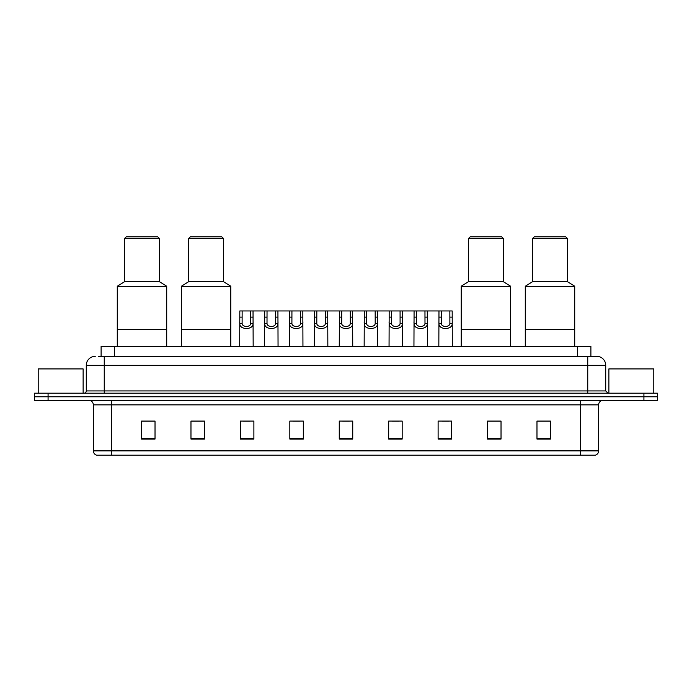 <?xml version="1.0" encoding="UTF-8"?>
<svg xmlns="http://www.w3.org/2000/svg" width="692" height="692" viewBox="0 0 692 692"><rect width="100%" height="100%" fill="white"/><g stroke="black" fill="none" stroke-linecap="round" stroke-linejoin="round"><path stroke-width="1.04" d="M98.411 356.337L104.25 356.337L98.411 356.337L101.11 356.337L101.11 346.45L590.89 346.45L590.89 356.337M95.262 356.337A8.987 8.987 0 0 0 86.275 365.324L86.275 390.937A2.249 2.249 0 0 1 84.026 393.186M605.725 365.324L104.25 365.324L104.25 356.337L596.738 356.337A8.987 8.987 0 0 1 605.725 365.324L605.725 390.937L607.974 393.186M48.077 393.186L34.6 393.186L34.6 396.775L48.077 396.775L34.6 396.775L34.6 400.374L48.077 400.374L48.077 396.775L643.923 396.775L48.077 396.775L48.077 393.186L643.923 393.186L643.923 396.775L657.4 396.775L643.923 396.775L643.923 400.374L48.077 400.374M657.4 393.186L657.4 396.775L657.4 393.186L643.923 393.186M596.599 356.337L593.589 356.337M595.163 455.189L96.837 455.189M96.612 455.189A4.489 4.489 0 0 1 93.377 450.881L111.351 450.881L111.351 455.189L580.649 455.189L580.649 450.881L598.623 450.881L598.623 404.863A4.489 4.489 0 0 1 603.121 400.374M93.377 450.881L93.377 404.863C93.109 402.138 91.612 400.642 88.879 400.374M550.451 439.057L550.451 421.082L536.975 421.082L536.975 439.057L550.451 439.057M501.025 439.057L501.025 421.082L487.549 421.082L487.549 439.057L501.025 439.057M451.599 439.057L451.599 421.082L438.114 421.082L438.114 439.057L451.599 439.057M402.173 439.057L402.173 421.082L388.688 421.082L388.688 439.057L402.173 439.057M155.025 439.057L155.025 421.082L141.549 421.082L141.549 439.057L155.025 439.057M204.451 439.057L204.451 421.082L190.975 421.082L190.975 439.057L204.451 439.057M253.886 439.057L253.886 421.082L240.401 421.082L240.401 439.057L253.886 439.057M303.312 439.057L303.312 421.082L289.827 421.082L289.827 439.057L303.312 439.057M352.738 439.057L352.738 421.082L339.262 421.082L339.262 439.057L352.738 439.057M657.4 400.374L657.4 396.775L657.4 400.374L643.923 400.374M580.649 455.189L595.034 455.189M442.205 421.177L448.944 421.177M292.846 421.177L299.584 421.177M243.056 421.177L249.795 421.177M392.416 421.177L399.154 421.177M342.627 421.177L349.373 421.177M204.451 421.177L190.975 421.177M155.025 421.177L141.549 421.177M501.025 421.177L487.549 421.177M550.451 421.177L536.975 421.177M83.126 393.186L83.126 368.914L38.198 368.914L38.198 393.186M166.711 346.45L166.711 286.237L117.277 286.237L117.277 329.375L166.711 329.375L117.277 329.375L117.277 346.45M166.711 286.237L159.523 281.739L124.474 281.739L117.277 286.237M159.523 281.739L159.523 238.602L124.474 238.602L124.474 281.739M159.523 238.602L157.724 236.811L126.264 236.811L124.474 238.602M653.802 393.186L653.802 368.914L608.873 368.914L608.873 393.186M230.791 346.45L230.791 286.237L181.356 286.237L181.356 329.375L230.791 329.375L181.356 329.375L181.356 346.45M230.791 286.237L223.594 281.739L188.544 281.739L181.356 286.237M223.594 281.739L223.594 238.602L188.544 238.602L188.544 281.739M223.594 238.602L221.803 236.811L190.343 236.811L188.544 238.602M510.644 346.45L510.644 286.237L461.209 286.237L461.209 329.375L510.644 329.375L461.209 329.375L461.209 346.45M510.644 286.237L503.456 281.739L468.406 281.739L461.209 286.237M503.456 281.739L503.456 238.602L468.406 238.602L468.406 281.739M503.456 238.602L501.657 236.811L470.197 236.811L468.406 238.602M574.723 346.45L574.723 286.237L525.289 286.237L525.289 329.375L574.723 329.375L525.289 329.375L525.289 346.45M574.723 286.237L567.527 281.739L532.477 281.739L525.289 286.237M567.527 281.739L567.527 238.602L532.477 238.602L532.477 281.739M567.527 238.602L565.736 236.811L534.276 236.811L532.477 238.602M242.139 310.95L242.113 323.467C242.278 327.454 250.573 327.454 250.729 323.467L250.712 310.95L239.821 310.95L239.683 346.45M250.712 310.95L253.03 310.95L253.168 346.45M253.168 321.849L253.038 323.467C253.575 330.162 239.268 330.162 239.804 323.467L239.683 321.849M267.034 310.95L267.008 323.467C267.173 327.454 275.468 327.454 275.624 323.467L275.606 310.95L264.716 310.95L264.578 346.45M275.606 310.95L277.925 310.95L278.054 346.45M278.054 321.849L277.933 323.467C278.469 330.162 264.162 330.162 264.699 323.467L264.578 321.849M291.929 310.95L291.903 323.467C292.059 327.454 300.363 327.454 300.518 323.467L300.501 310.95L289.611 310.95L289.472 346.45M300.501 310.95L302.819 310.95L302.949 346.45M302.949 321.849L302.828 323.467C303.364 330.162 289.057 330.162 289.593 323.467L289.472 321.849M316.824 310.95L316.798 323.467C316.953 327.454 325.257 327.454 325.413 323.467L325.396 310.95L314.505 310.95L314.367 346.45M325.396 310.95L327.714 310.95L327.844 346.45M327.844 321.849L327.723 323.467C328.259 330.162 313.952 330.162 314.488 323.467L314.367 321.849M341.71 310.95L341.692 323.467C341.848 327.454 350.152 327.454 350.308 323.467L350.29 310.95L339.4 310.95L339.262 346.45M350.29 310.95L352.6 310.95L352.738 346.45M352.738 321.849L352.617 323.467C353.154 330.162 338.846 330.162 339.383 323.467L339.262 321.849M366.604 310.95L366.587 323.467C366.743 327.454 375.047 327.454 375.202 323.467L375.176 310.95L364.286 310.95L364.156 346.45M375.176 310.95L377.495 310.95L377.633 346.45M377.633 321.849L377.512 323.467C378.048 330.162 363.741 330.162 364.277 323.467L364.156 321.849M391.499 310.95L391.482 323.467C391.637 327.454 399.941 327.454 400.097 323.467L400.071 310.95L389.181 310.95L389.051 346.45M400.071 310.95L402.389 310.95L402.528 346.45M402.528 321.849L402.407 323.467C402.943 330.162 388.636 330.162 389.172 323.467L389.051 321.849M416.394 310.95L416.376 323.467C416.532 327.454 424.827 327.454 424.992 323.467L424.966 310.95L414.075 310.95L413.946 346.45M424.966 310.95L427.284 310.95L427.422 346.45M427.422 321.849L427.301 323.467C427.838 330.162 413.531 330.162 414.067 323.467L413.946 321.849M441.288 310.95L441.271 323.467C441.427 327.454 449.722 327.454 449.887 323.467L449.861 310.95L438.97 310.95L438.832 346.45M449.861 310.95L452.179 310.95L452.317 346.45M452.317 321.849L452.196 323.467C452.732 330.162 438.425 330.162 438.962 323.467L438.832 321.849M253.03 310.95L264.716 310.95M277.925 310.95L289.611 310.95M302.819 310.95L314.505 310.95M327.714 310.95L339.4 310.95M352.6 310.95L364.286 310.95M377.495 310.95L389.181 310.95M402.389 310.95L414.075 310.95M427.284 310.95L438.97 310.95M114.595 356.337L114.595 346.45M577.405 356.337L577.405 346.45M104.25 393.186L104.25 365.324L86.275 365.324M86.275 390.937L605.725 390.937M587.75 356.337L587.75 393.186M580.649 400.374L580.649 404.863L93.377 404.863M598.623 404.863L580.649 404.863L580.649 450.881L111.351 450.881L111.351 400.374M352.738 438.434L339.262 438.434M303.312 438.434L289.827 438.434M253.886 438.434L240.401 438.434M204.451 438.434L190.975 438.434M155.025 438.434L141.549 438.434M402.173 438.434L388.688 438.434M451.599 438.434L438.114 438.434M501.025 438.434L487.549 438.434M550.451 438.434L536.975 438.434M253.038 323.467L250.729 323.467M242.113 323.467L239.804 323.467M242.139 317.118L239.821 317.118M253.03 317.118L250.712 317.118M277.933 323.467L275.624 323.467M267.008 323.467L264.699 323.467M267.034 317.118L264.716 317.118M277.925 317.118L275.606 317.118M302.828 323.467L300.518 323.467M291.903 323.467L289.593 323.467M291.929 317.118L289.611 317.118M302.819 317.118L300.501 317.118M327.723 323.467L325.413 323.467M316.798 323.467L314.488 323.467M316.824 317.118L314.505 317.118M327.714 317.118L325.396 317.118M352.617 323.467L350.308 323.467M341.692 323.467L339.383 323.467M341.71 317.118L339.4 317.118M352.6 317.118L350.29 317.118M377.512 323.467L375.202 323.467M366.587 323.467L364.277 323.467M366.604 317.118L364.286 317.118M377.495 317.118L375.176 317.118M402.407 323.467L400.097 323.467M391.482 323.467L389.172 323.467M391.499 317.118L389.181 317.118M402.389 317.118L400.071 317.118M427.301 323.467L424.992 323.467M416.376 323.467L414.067 323.467M416.394 317.118L414.075 317.118M427.284 317.118L424.966 317.118M452.196 323.467L449.887 323.467M441.271 323.467L438.962 323.467M441.288 317.118L438.97 317.118M452.179 317.118L449.861 317.118M595.388 455.189C597.421 454.471 598.502 453.035 598.623 450.881"/></g></svg>
